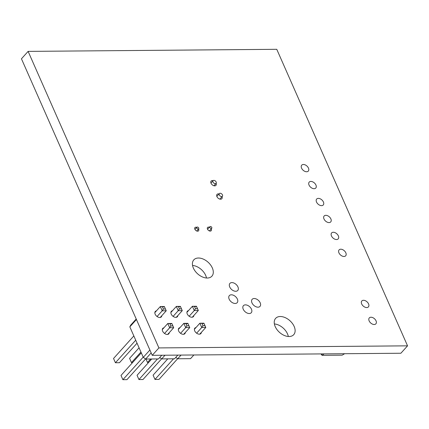 <?xml version="1.0" encoding="UTF-8"?>
<svg xmlns="http://www.w3.org/2000/svg" width="429" height="429" viewBox="0 0 429 429"><rect width="100%" height="100%" fill="white"/><g stroke="black" fill="none" stroke-linecap="round" stroke-linejoin="round"><path stroke-width="0.64" d="M193.876 354.976L190.556 358.66L177.719 358.767L175.783 357.384M181.043 355.083L177.719 358.767M177.831 355.11L174.512 358.794L161.679 358.901L159.744 357.518M161.792 355.244L158.473 358.928L145.635 359.035L143.286 357.357L129.831 326.855L130.689 325.15L136.218 319.01M164.999 355.217L161.679 358.901M151.164 352.901L145.635 359.035M149.893 350.021L143.286 357.357M136.443 319.519L129.831 326.855M173.107 316.377L178.233 310.687L176.351 306.413L170.876 312.494M176.351 306.413L180.394 306.381L180.523 306.719L176.351 306.413M176.255 317.342L182.277 310.65L181.462 308.853L179.44 308.869L178.233 310.687L182.277 310.65L180.394 306.381M180.582 333.322L185.709 327.627L189.752 327.595L187.87 323.327L189.752 327.595L183.725 334.282M188.937 325.799L186.915 325.815L185.709 327.627L183.827 323.359L178.346 329.44M186.915 325.815L185.972 323.68L183.827 323.359L187.87 323.327M196.621 333.188L201.748 327.493L199.866 323.225L194.391 329.306M199.866 323.225L203.909 323.193L204.038 323.525L199.866 323.225M199.769 334.148L205.791 327.461L204.976 325.665L202.955 325.681L201.748 327.493L205.791 327.461L203.909 323.193M189.146 316.243L194.278 310.553L192.396 306.279L186.915 312.36M192.396 306.279L196.434 306.247L196.562 306.585L192.396 306.279M192.294 317.208L198.321 310.516L197.506 308.719L195.485 308.735L194.278 310.553L198.321 310.516L196.434 306.247M157.062 316.511L162.194 310.821L160.312 306.547L154.831 312.628M160.312 306.547L164.35 306.515L164.479 306.853L160.312 306.547M160.21 317.476L166.238 310.784L165.422 308.987L163.401 309.003L162.194 310.821L166.238 310.784L164.35 306.515M164.538 333.456L169.669 327.761L167.782 323.493L162.307 329.574M167.782 323.493L171.825 323.461L171.954 323.793L167.782 323.493M167.685 334.416L173.707 327.729L172.892 325.933L170.876 325.949L169.669 327.761L173.707 327.729L171.825 323.461M139.071 347.801L129.574 358.344L131.462 362.612L132.556 362.602M140.953 352.07L131.462 362.612M161.599 358.848L142.975 379.52L138.932 379.558L137.049 375.289L151.732 358.987M157.507 358.939L138.932 379.558M167.777 358.853L153.089 375.15L154.976 379.424L159.014 379.386L177.644 358.714M173.547 358.805L154.976 379.424M150.638 358.993L147.501 362.478L148.595 362.467M147.501 362.478L145.983 359.035M133.837 335.934L113.535 358.478L115.417 362.746L119.46 362.714L137.039 343.195M135.72 340.208L115.417 362.746M141.313 352.879L121.01 375.423L122.892 379.692L126.93 379.654L145.56 358.982M143.195 357.148L122.892 379.692M181.462 308.853L180.523 306.719M179.44 308.869L178.502 306.735M185.972 323.68L187.993 323.659M204.976 325.665L204.038 323.525M202.955 325.681L202.016 323.546M197.506 308.719L196.562 306.585M195.485 308.735L194.541 306.601M165.422 308.987L164.479 306.853M163.401 309.003L162.457 306.869M172.892 325.933L171.954 323.793M170.876 325.949L169.932 323.815M344.637 353.711L342.165 355.164L322.152 355.335L321.026 353.909M324.018 353.887L322.152 355.335M322.147 353.904L321.418 354.81M215.326 183.709A2.032 1.303 -138 0 1 213.304 182.556A2.032 1.303 -138 0 1 213.079 180.684A2.032 1.303 -138 0 1 215.46 181.076A2.032 1.303 -138 0 1 216.098 183.398A2.032 1.303 -138 0 1 215.326 183.709M221.627 196.589A2.032 1.303 -138 0 1 219.605 195.436A2.032 1.303 -138 0 1 219.38 193.565A2.032 1.303 -138 0 1 221.761 193.951A2.032 1.303 -138 0 1 222.399 196.278A2.032 1.303 -138 0 1 221.627 196.589M198.734 228.035A1.217 0.783 -138 0 1 198.691 228.855A1.217 0.783 -138 0 1 197.265 228.625A1.217 0.783 -138 0 1 196.884 227.225A1.217 0.783 -138 0 1 197.833 227.15A1.217 0.783 -138 0 1 198.734 228.035M211.787 227.467A1.217 0.783 -138 0 1 211.744 228.287A1.217 0.783 -138 0 1 210.312 228.056A1.217 0.783 -138 0 1 209.931 226.657A1.217 0.783 -138 0 1 210.88 226.582A1.217 0.783 -138 0 1 211.787 227.467M28.121 51.389L21.45 58.794L152.236 355.325L400.879 353.244L407.55 345.838L276.764 49.308L28.121 51.389L158.907 347.919L152.236 355.325M158.907 347.919L407.55 345.838M161.792 315.717A4.059 2.606 -138 0 1 161.331 316.892A4.059 2.606 -138 0 1 159.781 317.508A4.059 2.606 -138 0 1 155.743 315.202A4.059 2.606 -138 0 1 155.298 311.459A4.059 2.606 -138 0 1 156.413 310.875M177.831 315.583A4.059 2.606 -138 0 1 177.37 316.758A4.059 2.606 -138 0 1 175.826 317.374A4.059 2.606 -138 0 1 171.782 315.068A4.059 2.606 -138 0 1 171.337 311.325A4.059 2.606 -138 0 1 172.453 310.741M193.876 315.449A4.059 2.606 -138 0 1 193.409 316.623A4.059 2.606 -138 0 1 191.865 317.24A4.059 2.606 -138 0 1 187.827 314.934A4.059 2.606 -138 0 1 187.376 311.191A4.059 2.606 -138 0 1 188.497 310.607M249.254 313.529A5.277 3.384 -138 0 1 244.004 310.532A5.277 3.384 -138 0 1 243.425 305.663A5.277 3.384 -138 0 1 249.608 306.681A5.277 3.384 -138 0 1 251.265 312.725A5.277 3.384 -138 0 1 249.254 313.529M258.001 307.185A5.277 3.384 -138 0 1 252.745 304.182A5.277 3.384 -138 0 1 252.166 299.313A5.277 3.384 -138 0 1 258.355 300.332A5.277 3.384 -138 0 1 260.006 306.381A5.277 3.384 -138 0 1 258.001 307.185M235.183 303.469A5.277 3.384 -138 0 1 229.928 300.472A5.277 3.384 -138 0 1 229.349 295.602A5.277 3.384 -138 0 1 235.537 296.616A5.277 3.384 -138 0 1 237.189 302.665A5.277 3.384 -138 0 1 235.183 303.469M201.346 332.395A4.059 2.606 -138 0 1 200.885 333.569A4.059 2.606 -138 0 1 199.34 334.186A4.059 2.606 -138 0 1 195.297 331.88A4.059 2.606 -138 0 1 194.852 328.131A4.059 2.606 -138 0 1 195.973 327.552M169.262 332.663A4.059 2.606 -138 0 1 168.801 333.837A4.059 2.606 -138 0 1 167.256 334.454A4.059 2.606 -138 0 1 163.218 332.148A4.059 2.606 -138 0 1 162.768 328.405A4.059 2.606 -138 0 1 163.889 327.82M374.195 324.506A4.424 2.837 -138 0 1 369.793 321.991A4.424 2.837 -138 0 1 369.305 317.905A4.424 2.837 -138 0 1 374.496 318.758A4.424 2.837 -138 0 1 375.879 323.831A4.424 2.837 -138 0 1 374.195 324.506M366.725 307.561A4.424 2.837 -138 0 1 362.317 305.046A4.424 2.837 -138 0 1 361.835 300.965A4.424 2.837 -138 0 1 367.02 301.818A4.424 2.837 -138 0 1 368.409 306.885A4.424 2.837 -138 0 1 366.725 307.561M289.092 336.524A12.178 7.813 -138 0 1 276.973 329.601A12.178 7.813 -138 0 1 275.632 318.366A12.178 7.813 -138 0 1 289.907 320.715A12.178 7.813 -138 0 1 293.731 334.668A12.178 7.813 -138 0 1 289.092 336.524M314.092 188.701A4.424 2.837 -138 0 1 309.69 186.186A4.424 2.837 -138 0 1 309.202 182.105A4.424 2.837 -138 0 1 314.393 182.958A4.424 2.837 -138 0 1 315.776 188.031A4.424 2.837 -138 0 1 314.092 188.701M321.568 205.647A4.424 2.837 -138 0 1 317.165 203.132A4.424 2.837 -138 0 1 316.677 199.051A4.424 2.837 -138 0 1 321.863 199.903A4.424 2.837 -138 0 1 323.251 204.971A4.424 2.837 -138 0 1 321.568 205.647M329.043 222.592A4.424 2.837 -138 0 1 324.635 220.077A4.424 2.837 -138 0 1 324.147 215.996A4.424 2.837 -138 0 1 329.338 216.849A4.424 2.837 -138 0 1 330.727 221.916A4.424 2.837 -138 0 1 329.043 222.592M343.988 256.478A4.424 2.837 -138 0 1 339.586 253.963A4.424 2.837 -138 0 1 339.098 249.882A4.424 2.837 -138 0 1 344.283 250.734A4.424 2.837 -138 0 1 345.672 255.807A4.424 2.837 -138 0 1 343.988 256.478M336.513 239.538A4.424 2.837 -138 0 1 332.11 237.023A4.424 2.837 -138 0 1 331.622 232.936A4.424 2.837 -138 0 1 336.808 233.789A4.424 2.837 -138 0 1 338.197 238.862A4.424 2.837 -138 0 1 336.513 239.538M222.029 196.691A3.25 2.081 -138 0 1 221.847 198.713A3.25 2.081 -138 0 1 220.608 199.212A3.25 2.081 -138 0 1 217.374 197.361A3.25 2.081 -138 0 1 217.02 194.369A3.25 2.081 -138 0 1 219.01 193.972M216.141 183.344A3.25 2.081 -138 0 1 215.959 185.371A3.25 2.081 -138 0 1 214.725 185.87A3.25 2.081 -138 0 1 211.492 184.02A3.25 2.081 -138 0 1 211.132 181.027A3.25 2.081 -138 0 1 213.133 180.63M235.741 291.275A5.277 3.384 -138 0 1 230.491 288.272A5.277 3.384 -138 0 1 229.906 283.403A5.277 3.384 -138 0 1 236.095 284.422A5.277 3.384 -138 0 1 237.752 290.471A5.277 3.384 -138 0 1 235.741 291.275M211.186 228.904A2.435 1.56 -138 0 1 211.186 230.722A2.435 1.56 -138 0 1 210.258 231.097A2.435 1.56 -138 0 1 207.834 229.708A2.435 1.56 -138 0 1 207.566 227.461A2.435 1.56 -138 0 1 209.379 227.273M198.557 229.011A2.435 1.56 -138 0 1 198.557 230.829A2.435 1.56 -138 0 1 197.63 231.199A2.435 1.56 -138 0 1 195.206 229.815A2.435 1.56 -138 0 1 194.938 227.568A2.435 1.56 -138 0 1 196.745 227.381M207.266 278.03A12.178 7.813 -138 0 1 195.141 271.107A12.178 7.813 -138 0 1 193.801 259.872A12.178 7.813 -138 0 1 208.081 262.216A12.178 7.813 -138 0 1 211.899 276.174A12.178 7.813 -138 0 1 207.266 278.03M185.307 332.529A4.059 2.606 -138 0 1 184.845 333.703A4.059 2.606 -138 0 1 183.296 334.32A4.059 2.606 -138 0 1 179.258 332.014A4.059 2.606 -138 0 1 178.813 328.265A4.059 2.606 -138 0 1 179.928 327.686M306.622 171.756A4.424 2.837 -138 0 1 302.214 169.241A4.424 2.837 -138 0 1 301.732 165.16A4.424 2.837 -138 0 1 306.917 166.012A4.424 2.837 -138 0 1 308.306 171.085A4.424 2.837 -138 0 1 306.622 171.756M274.378 323.943A12.178 7.813 -138 0 1 288.315 336.497M192.546 265.444A12.178 7.813 -138 0 1 206.483 278.003M213.079 180.684L210.95 183.049M216.098 183.398L213.964 185.768M219.38 193.565L216.833 196.391M222.399 196.278L219.852 199.11M196.884 227.225L194.938 229.392M198.691 228.855L196.745 231.022M209.931 226.657L207.566 229.284M211.744 228.287L209.379 230.915"/></g></svg>
